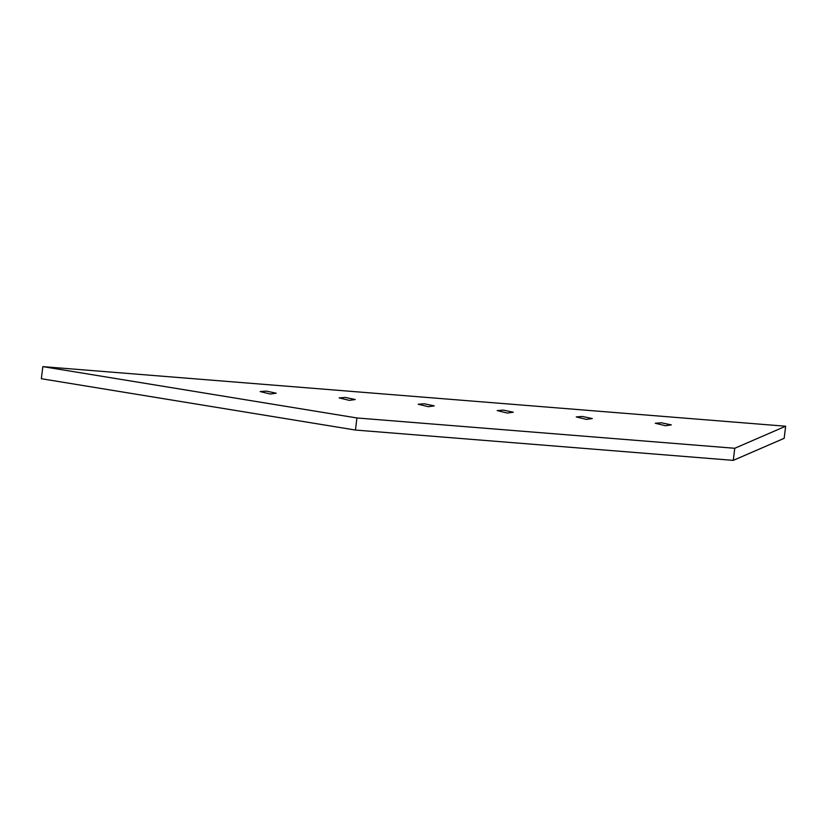 <?xml version="1.0" encoding="UTF-8"?>
<svg xmlns="http://www.w3.org/2000/svg" width="827" height="827" viewBox="0 0 827 827"><rect width="100%" height="100%" fill="white"/><g stroke="black" fill="none" stroke-linecap="round" stroke-linejoin="round"><path stroke-width="1.24" d="M42.839 366.63L41.35 378.725L355.445 430.05L733.27 460.37L784.161 438.32L785.65 426.225L42.839 366.63L356.933 417.966L734.758 448.275L785.65 426.225M355.445 430.05L356.933 417.966M270.326 394.034L260.154 391.564L266.284 391.099L276.208 393.197L270.326 394.034M586.415 419.392L576.243 416.922L582.373 416.457L592.297 418.555L586.415 419.392M428.365 406.708L418.193 404.238L424.334 403.772L434.247 405.881L428.365 406.708M507.385 413.055L497.213 410.585L503.354 410.109L513.278 412.218L507.385 413.055M665.435 425.729L655.263 423.259L661.404 422.793L671.317 424.892L665.435 425.729M349.345 400.371L339.173 397.901L345.304 397.436L355.228 399.534L349.345 400.371M733.27 460.37L734.758 448.275"/></g></svg>

